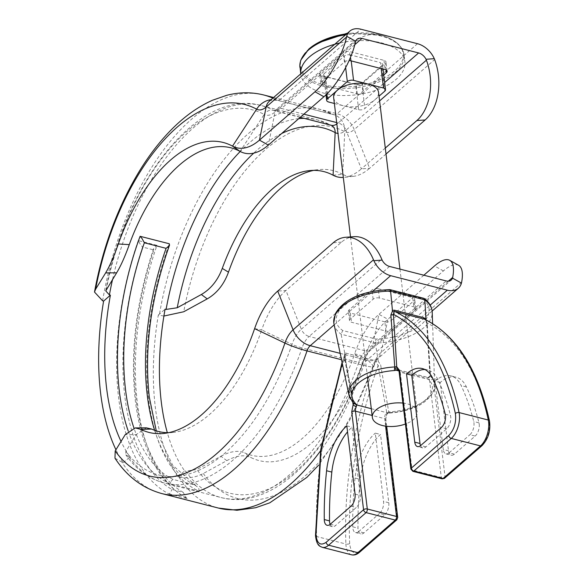 <?xml version="1.0" encoding="UTF-8"?>
<svg xmlns="http://www.w3.org/2000/svg" width="584" height="584" viewBox="0 0 584 584"><rect width="100%" height="100%" fill="white"/><g stroke="black" fill="none" stroke-linecap="round" stroke-linejoin="round"><path stroke-width="0.44" stroke-dasharray="2.92 2.19" d="M183.164 492.305A201.195 104.222 104.4 0 1 136.079 399.339A201.195 104.222 104.4 0 1 153.833 249.93L142.591 247.054A201.195 104.222 -75.6 0 0 124.837 396.463A201.195 104.222 -75.6 0 0 171.922 489.429L183.164 492.305L186.486 498.189L187.632 498.685A205.714 106.565 104.4 0 1 137.335 402.464A205.714 106.565 104.4 0 1 156.979 245.36L138.247 240.572L140.503 244.711L142.591 247.054M138.247 240.572A205.714 106.565 -75.6 0 0 118.603 397.675A205.714 106.565 -75.6 0 0 168.9 493.889C169.762 493.83 170.769 492.341 171.922 489.429M128.195 430.948A194.866 100.944 -75.6 0 0 170.039 483.742L199.261 491.224A194.866 100.944 104.4 0 1 148.555 398.609A194.866 100.944 104.4 0 1 169.316 243.769M199.261 491.224L198.611 487.801L194.727 484.968L172.995 479.406L171.368 480.829L170.039 483.742M186.486 498.189C158.644 482.18 141.591 449.731 135.335 400.843C129.998 352.459 136.057 301.775 153.512 248.799L156.979 245.36M163.907 316.039L158.308 315.068A205.714 106.565 -75.6 0 0 177.886 476.821L178.872 477.077C187.53 478.697 195.669 477.515 203.305 473.514L226.804 460.645C236.535 455.513 244.572 454.476 250.908 457.527A149.65 77.526 -75.6 0 0 364.759 356.817L373.052 365.606A19.892 2.606 -161.1 0 1 373.402 366.394A19.892 2.606 -161.1 0 1 363.701 365.409L341.509 359.729M114.982 458.206L123.188 462.827A205.714 106.565 104.4 0 1 115.931 449.731M158.308 315.068L165.089 309.162M177.886 476.821L184.661 470.916A194.866 100.944 104.4 0 1 167.331 432.686M123.188 462.827L129.962 456.922A194.866 100.944 -75.6 0 1 121.019 441.387M153.512 248.799L153.833 249.93M226.804 460.645L220.92 456.257L196.801 469.514L185.654 471.171L184.661 470.916M185.654 471.171A194.866 100.944 -75.6 0 0 221.183 497.568A194.866 100.944 -75.6 0 0 358.729 362.423L302.052 347.918A194.866 100.944 104.4 0 1 164.505 483.063A194.866 100.944 104.4 0 1 128.976 456.666L129.962 456.922M272.837 98.156A205.714 106.565 104.4 0 1 276.67 100.047L333.34 114.552A19.892 16.878 -61.6 0 1 336.632 115.836A19.892 16.878 -61.6 0 1 344.743 131.707L342.677 174.324A149.65 77.526 -75.6 0 0 318.295 169.645A149.65 77.526 -75.6 0 0 313.71 170.375M362.387 83.395L385.265 63.474A4.519 2.321 173.1 0 0 386.009 61.977A4.519 2.321 173.1 0 0 384.009 60.349L349.539 51.531A4.519 2.321 173.1 0 0 343.304 52.735L320.419 72.664A4.519 2.321 173.1 0 0 319.682 74.161A4.519 2.321 173.1 0 0 321.682 75.789L356.152 84.607A4.519 2.321 173.1 0 0 362.387 83.395L363.503 92.644A4.519 2.321 -6.9 0 1 357.269 93.849L322.799 85.03A4.519 2.321 -6.9 0 1 320.798 83.41A4.519 2.321 -6.9 0 1 321.543 81.906L344.429 61.984A4.519 2.321 -6.9 0 1 349.086 60.575M128.976 456.666L125.786 454.783L125.837 451.352L136.203 434.584L125.21 434.649M379.366 298.015A4.519 2.321 173.1 0 0 373.132 299.22L350.247 319.141A4.519 2.321 173.1 0 0 349.509 320.645A4.519 2.321 173.1 0 0 351.51 322.266L385.98 331.084A4.519 2.321 173.1 0 0 392.214 329.88L415.093 309.958A4.519 2.321 173.1 0 0 415.837 308.454A4.519 2.321 173.1 0 0 413.837 306.834L379.366 298.015L378.249 288.766A4.519 2.321 173.1 0 0 372.015 289.978L349.13 309.9A4.519 2.321 173.1 0 0 348.392 311.403A4.519 2.321 173.1 0 0 350.393 313.024L351.51 322.266M458.623 265.289A45.209 15.352 -60.8 0 0 443.409 270.925L387.864 319.28A65.101 33.726 -75.6 0 0 364.759 356.817L354.685 353.729A146.387 75.832 104.4 0 1 244.601 452.856L250.908 457.527M220.92 456.257C230.439 451.213 238.33 450.074 244.601 452.856M333.084 175.215L342.677 174.324A65.101 33.726 -75.6 0 0 353.276 176.361A65.101 33.726 -75.6 0 0 369.592 168.309L354.233 129.59A22.951 11.892 104.4 0 1 344.743 131.707A191.8 99.36 -75.6 0 0 183.734 311.761M383.761 75.007L363.503 92.644M254.617 328.639L261.698 329.931A68.365 35.42 104.4 0 1 285.956 290.511L301.315 329.237A26.214 13.578 -75.6 0 0 292.015 344.348L261.698 329.931A146.387 75.832 104.4 0 1 173.061 432.437A146.387 75.832 104.4 0 1 168.593 432.7M146.343 427.831L136.203 434.584M385.98 331.084L384.856 321.842A4.519 2.321 173.1 0 0 391.09 320.638L413.976 300.716A4.519 2.321 173.1 0 0 414.72 299.212A4.519 2.321 173.1 0 0 412.72 297.592L413.837 306.834M125.837 451.352A188.537 97.667 104.4 0 0 292.015 344.348A9.045 1.183 18.9 0 0 302.052 347.918A19.892 10.308 104.4 0 1 309.118 336.45L365.788 350.955A19.892 10.308 -75.6 0 0 358.729 362.423A9.045 1.183 18.9 0 0 363.138 362.868A9.045 1.183 18.9 0 0 362.978 362.511L354.685 353.729A68.365 35.42 104.4 0 1 378.95 314.309L387.864 319.28L381.199 352.371A19.892 13.607 -131 0 1 377.921 358.255A19.892 13.607 -131 0 1 366.905 360.197A9.045 4.687 -75.6 0 0 363.701 365.409A205.714 106.565 -75.6 0 1 320.543 450.797M378.249 288.766L412.72 297.592M384.856 321.842L350.393 313.024M386.017 154.015L369.592 168.309L361.357 168.9A68.365 35.42 104.4 0 1 344.224 177.353A68.365 35.42 104.4 0 1 343.312 177.434M423.853 275.217L378.95 314.309L372.285 347.392A9.045 6.183 -131 0 1 370.796 350.072A9.045 6.183 -131 0 1 365.788 350.955L446.205 280.94M385.294 148.051L361.357 168.9L345.998 130.174A26.214 13.578 104.4 0 1 337.983 133.437M354.013 236.673A45.209 29.317 -94.1 0 0 341.501 242.156L285.956 290.511L277.721 291.095M308.987 48.925A51.735 26.572 173.1 0 0 323.39 84.68A51.735 26.572 173.1 0 0 394.726 70.868A51.735 26.572 173.1 0 0 381.403 35.405L381.403 35.405A51.735 26.572 173.1 0 0 380.323 35.12A51.735 26.572 173.1 0 0 346.801 33.762M300.782 74.372L300.724 73.883A52.443 26.937 173.1 0 0 300.782 74.372A52.443 26.937 173.1 0 0 323.989 93.192A52.443 26.937 173.1 0 0 378.921 89.206A52.443 26.937 173.1 0 0 404.909 61.765A52.443 26.937 173.1 0 0 381.702 42.946A52.443 26.937 173.1 0 0 339.618 43.048M353.451 402.894A43.143 22.155 -6.9 0 1 349.071 395.602M353.371 402.902L344.436 355.422A2.716 1.548 -10.4 0 1 344.772 355.984L344.772 355.984A2.716 1.548 -10.4 0 1 344.356 357.058L344.962 354.7L346.619 353.349A271.268 140.525 -75.6 0 0 316.681 536.535A2.716 1.161 -2.3 0 1 315.484 535.63M378.264 361.087L375.322 342.801L376.038 339.063L342.779 330.551L341.063 334.033L344.618 352.481M389.864 289.635L389.309 290.036L422.568 298.548C431.715 306.454 431.342 315.097 421.458 324.478C410.209 333.5 395.069 338.362 376.038 339.063M430.021 375.979A43.143 22.155 -6.9 0 1 434.635 385.25A43.143 22.155 -6.9 0 1 427.481 398.587A43.143 22.155 -6.9 0 1 388.74 411.924L380.593 364.671L378.067 361.16M425.721 320.061L426.692 323.697L429.948 375.585C430.423 375.906 429.875 376.541 428.298 377.483A2.716 2.292 -92.2 0 1 428.291 377.483A2.716 2.292 -92.2 0 0 430.437 375.351L433.197 378.95L445.037 476.77L482.479 444.176C487.91 438.234 490.122 430.904 489.1 422.188C477.851 371.95 457.206 338.873 427.152 322.952L425.824 319.579L427.028 324.244L430.094 375.935L428.072 379.147L427.554 378.257L430.437 375.351L427.152 322.952A2.716 1.234 176.4 0 0 426.692 323.697L426.692 323.697A2.716 1.234 176.4 0 0 427.028 324.244M345.531 353.035L376.797 361.036L345.531 353.035M422.568 298.548L423.823 298.307M330.128 524.352A9.045 4.687 -75.6 0 0 332.34 526.629A9.045 4.687 -75.6 0 0 335.515 525.571L356.276 507.503A9.045 4.687 -75.6 0 0 360.321 495.466L352.057 427.181A45.209 23.418 -75.6 0 0 347.538 431.853M479.201 424.042A9.045 4.687 104.4 0 1 475.157 436.073L454.396 454.148A9.045 4.687 104.4 0 1 451.22 455.206A9.045 4.687 104.4 0 1 448.49 450.782L440.226 382.498A45.209 23.418 104.4 0 1 456.097 377.206A45.209 23.418 104.4 0 1 466.434 386.973A253.186 131.159 104.4 0 1 478.982 422.845A9.045 4.687 104.4 0 1 479.201 424.042M440.226 382.498L434.978 381.155A45.209 23.418 104.4 0 1 450.848 375.87A45.209 23.418 104.4 0 1 461.185 385.63A253.186 131.159 104.4 0 1 473.734 421.509A9.045 4.687 104.4 0 1 473.952 422.699A9.045 4.687 104.4 0 1 469.908 434.737L475.157 436.073M344.735 352.634L344.436 355.422M352.794 402.653L344.356 357.058L342.239 363.182M425.926 320.178L424.327 319.119M389.47 413.027L387.747 412.91L385.586 414.114A2.716 0.978 27.9 0 0 387.031 413.961A2.716 0.978 27.9 0 0 386.885 413.268L385.44 420.531L397.281 518.351L359.839 550.953C354.094 554.822 350.699 552.362 349.663 543.58A2.716 1.161 -2.3 0 1 345.903 544.011A271.268 140.525 -75.6 0 1 375.841 360.824L378.074 365.686L386.885 413.268L388.732 411.946L387.747 412.91L389.616 412.625C419.108 411.618 442.38 391.36 428.072 379.147M349.663 543.58C347.232 488.516 357.758 422.597 378.074 365.686A2.716 1.548 -10.4 0 1 380.593 364.671M389.616 412.625L388.732 411.946M420.538 445.643A9.045 4.687 -75.6 0 0 422.75 447.921A9.045 4.687 -75.6 0 0 425.926 446.862L446.68 428.787A9.045 4.687 -75.6 0 0 450.505 415.56A253.186 131.159 -75.6 0 0 437.956 379.688A45.209 23.418 -75.6 0 0 427.619 369.92A45.209 23.418 -75.6 0 0 424.926 369.548M398.675 369.949A4.519 2.343 104.4 0 1 398.872 369.986A4.519 2.343 104.4 0 1 400.237 372.198L429.459 379.673A4.519 2.343 -75.6 0 0 428.094 377.461L428.291 377.483A2.716 2.292 -92.2 0 1 427.736 377.425L427.554 378.257L398.996 370.95M346.808 425.846L352.057 427.181M385.586 414.114A4.519 2.343 -75.6 0 0 384.681 418.655A2.716 1.394 -6.9 0 1 385.885 419.626C385.564 418.662 385.944 416.772 387.031 413.961L388.112 413.231M384.746 514.789A9.045 4.687 -75.6 0 0 388.791 502.751L380.527 434.474A45.209 23.418 -75.6 0 0 360.299 479.376A253.186 131.159 -75.6 0 0 357.999 528.177A9.045 4.687 -75.6 0 0 360.817 533.915A9.045 4.687 -75.6 0 0 363.985 532.864L384.746 514.789L379.505 513.446A9.045 4.687 104.4 0 0 383.549 501.408L375.286 433.131L380.527 434.474M363.985 532.864L358.744 531.52L379.505 513.446M358.744 531.52A9.045 4.687 104.4 0 1 355.568 532.579A9.045 4.687 104.4 0 1 352.751 526.834A253.186 131.159 104.4 0 1 355.05 478.033A45.209 23.418 104.4 0 1 375.286 433.131M434.978 381.155L443.241 449.439L448.49 450.782M454.396 454.148L449.154 452.804A9.045 4.687 104.4 0 1 445.979 453.863A9.045 4.687 104.4 0 1 443.241 449.439M449.154 452.804L469.908 434.737M333.668 97.74A22.608 11.607 173.1 0 0 343.669 105.857A22.608 11.607 173.1 0 0 374.84 99.82A22.608 11.607 173.1 0 0 378.549 92.308M402.887 403.077A22.608 11.607 -6.9 0 1 407.231 403.858A22.608 11.607 -6.9 0 1 417.231 411.968A22.608 11.607 -6.9 0 1 405.427 424.021M334.362 103.47L358.656 109.69A4.519 2.321 173.1 0 0 364.891 108.485L379.016 96.185M351.203 60.911L350.48 54.947L380.454 62.619L381.177 68.584M384.79 91.155L381.717 65.736L361.817 83.067L364.891 108.485M326.836 94.009L324.346 73.475L344.246 56.152L345.633 67.613M381.717 65.736A4.519 2.321 173.1 0 0 382.454 64.24A4.519 2.321 173.1 0 0 380.454 62.619M350.48 54.947A4.519 2.321 173.1 0 0 344.246 56.152M358.656 109.69L355.583 84.271A4.519 2.321 173.1 0 0 361.817 83.067M355.583 84.271L325.609 76.599L328.683 102.017M324.346 73.475A4.519 2.321 173.1 0 0 323.609 74.978A4.519 2.321 173.1 0 0 325.609 76.599M172.995 479.406A190.34 98.601 104.4 0 1 133.948 428.014M154.599 430.291A190.34 98.601 -75.6 0 0 194.727 484.968M178.872 477.077A205.714 106.565 -75.6 0 0 218.489 508.08M161.812 493.575A205.714 106.565 104.4 0 1 122.195 462.572M102.623 300.818A205.714 106.565 104.4 0 1 263.807 94.995M273.597 97.499L320.485 109.493L333.909 114.771A9.045 4.687 -75.6 0 1 333.34 114.552A205.714 106.565 -75.6 0 0 320.485 109.493A205.714 106.565 -75.6 0 0 159.293 315.323M168.9 493.889L187.632 498.685M203.305 473.514A191.8 99.36 -75.6 0 0 373.052 365.606A22.951 11.892 104.4 0 1 381.199 352.371L461.608 282.364M269.363 101.178C268.859 100.448 271.48 100.149 277.232 100.273L333.909 114.771A9.045 4.687 -75.6 0 0 337.077 113.712L280.408 99.214A9.045 4.687 104.4 0 1 277.232 100.273A9.045 4.687 104.4 0 1 276.67 100.047A19.892 16.878 -61.6 0 0 271.086 99.681M340.165 353.356L366.905 360.197L430.189 305.103M112.61 279.232A194.866 100.944 104.4 0 1 261.121 105.507A194.866 100.944 104.4 0 1 273.297 110.296L329.975 124.793A194.866 100.944 -75.6 0 0 317.791 120.005A194.866 100.944 -75.6 0 0 304.147 118.355M298.745 118.647A194.866 100.944 -75.6 0 0 240.214 151.482M417.502 43.705L337.077 113.712A19.892 13.607 -131 0 1 354.233 129.59L434.649 59.583M269.392 101.156A19.892 13.607 -131 0 1 280.408 99.214L360.824 29.2M334.165 324.865L372.526 291.46M448.359 281.167L372.285 347.392A26.214 13.578 104.4 0 0 362.978 362.511A188.537 97.667 104.4 0 1 196.801 469.514M105.748 290.898C125.042 182.566 198.451 87.782 261.121 105.507L317.791 120.005L331.471 125.377A9.045 7.672 118.4 0 0 329.975 124.793A19.892 10.308 -75.6 0 0 331.216 125.283M281.7 133.488A188.537 97.667 -75.6 0 0 253.726 153.132M336.844 123.998A19.892 10.308 -75.6 0 0 338.202 122.961L336.669 122.567M303.884 114.179L281.524 108.456A19.892 10.308 104.4 0 1 274.546 110.785A19.892 10.308 104.4 0 1 273.297 110.296A9.045 7.672 118.4 0 0 264.187 114.435A26.214 13.578 -75.6 0 0 275.027 112.011L268.363 145.102M106.259 289.598A188.537 97.667 104.4 0 1 264.187 114.435L240.09 151.417M384.009 60.349L385.126 69.591M386.046 69.934L385.265 63.474M357.269 93.849L356.152 84.607M321.682 75.789L322.799 85.03M321.543 81.906L320.419 72.664M344.429 61.984L343.304 52.735M350.656 60.773L349.539 51.531M349.13 309.9L350.247 319.141M373.132 299.22L372.015 289.978M415.093 309.958L413.976 300.716M392.214 329.88L391.09 320.638M354.817 44.647L281.524 108.456A9.045 6.183 49 0 0 276.517 109.339A9.045 6.183 49 0 0 275.027 112.011L355.444 42.004M379.593 100.922L345.998 130.174A9.045 6.183 49 0 0 338.202 122.961L384.666 82.505M389.535 266.435L309.118 336.45A9.045 6.183 49 0 1 301.315 329.237L381.732 259.23M443.409 270.925L434.496 265.954M341.501 242.156L333.267 242.74M299.935 67.423A52.443 26.937 173.1 0 0 323.149 86.242A52.443 26.937 173.1 0 0 395.463 72.241A52.443 26.937 173.1 0 0 404.07 54.823A52.443 26.937 173.1 0 0 380.856 36.004A52.443 26.937 173.1 0 0 345.589 34.814M380.323 35.12A85.089 44.077 -75.6 0 0 379.914 35.011A85.089 44.077 -75.6 0 0 323.39 84.68M334.004 324.105A49.516 25.426 173.1 0 0 341.092 334.201L375.351 342.969A49.516 25.426 173.1 0 0 424.006 327.529A49.516 25.426 173.1 0 0 432.218 312.221M389.309 290.036C372.964 289.905 357.824 294.767 343.881 304.622C333.997 315.513 333.625 324.156 342.779 330.551M330.267 524.235L335.515 525.571M371.293 408.698L387.747 412.91M410.873 469.047A2.716 1.394 -6.9 0 0 412.07 470.018L400.237 372.198A2.716 1.394 -6.9 0 1 399.033 371.227M445.264 414.217L450.505 415.56M437.956 379.688L432.715 378.344M425.926 446.862L420.677 445.519M446.68 428.787L441.438 427.451M398.872 369.986L428.094 377.461A4.519 2.343 -75.6 0 0 427.736 377.425M385.593 426.152L384.681 418.655L372.11 415.436M351.517 554.8A18.082 9.366 -75.6 0 1 345.903 544.011L316.681 536.535A18.082 9.366 -75.6 0 0 322.295 547.325M355.072 494.122L360.321 495.466M351.028 506.16L356.276 507.503M489.501 421.042A2.716 1.606 -12.1 0 1 489.1 422.188M444.57 478.245A2.716 1.854 49 0 0 445.037 476.77A2.716 1.394 -6.9 0 1 441.292 477.5L412.07 470.018A2.716 1.409 -75.6 0 0 412.895 471.346M442.117 478.829A2.716 1.409 -75.6 0 1 441.292 477.5L429.459 379.673A2.716 1.394 -6.9 0 0 433.197 378.95M386.688 426.291L385.885 419.626A2.716 1.394 -6.9 0 1 385.44 420.531M388.791 502.751L383.549 501.408M352.751 526.834L357.999 528.177M355.05 478.033L360.299 479.376M359.839 550.953A2.716 1.854 -131 0 1 359.372 552.42M397.726 517.453A2.716 1.394 -6.9 0 1 397.281 518.351A2.716 1.854 -131 0 1 396.813 519.826M478.982 422.845L473.734 421.509M466.434 386.973L461.185 385.63M482.012 445.643A2.716 1.854 49 0 0 482.479 444.176M156.264 430.861L172.791 465.375L195.706 485.37M432.131 311.053L376.768 359.598C376.351 360.547 376.446 358.956 373.402 366.394L349.451 420.721L318.572 465.214M125.786 454.783C136.211 469.499 149.117 478.931 164.505 483.063L221.183 497.568C273.502 511.642 334.128 449.315 363.138 362.868C366.329 355.306 368.876 351.042 370.796 350.072L451.213 280.057M300.234 117.355L274.224 110.748L276.517 109.339L356.941 39.325M309.235 170.637L318.295 169.645M387.126 71.219L386.009 61.977M320.798 83.41L319.682 74.161M173.061 432.437L164.002 433.423M415.837 308.454L414.72 299.212M349.509 320.645L348.392 311.403M353.276 176.361L344.224 177.353M347.56 33.098L381.403 35.405C395.054 39.383 402.602 45.851 404.07 54.823L404.909 61.765M389.499 413.027L389.499 413.027C398.872 412.443 407.508 410.442 415.399 407.011C425.488 403.544 436.299 391.798 434.635 385.25L432.591 323.602M332.34 526.629L327.098 525.286M342.078 362.416L344.662 354.926L353.502 403.142M425.743 320.09L424.707 319.258M427.619 369.92L422.378 368.584M422.75 447.921L417.502 446.577M355.568 532.579L360.817 533.915M450.848 375.87L456.097 377.206M445.979 453.863L451.22 455.206M350.51 236.922L367.482 377.198M399.945 269.1L417.231 411.968M383.038 69.058L382.454 64.24M326.011 94.82L323.609 74.978"/><path stroke-width="0.88" d="M133.948 428.014A190.34 98.601 104.4 0 1 125.56 389.929A190.34 98.601 104.4 0 1 144.365 242.776L142.058 238.579L140.094 236.294A194.866 100.944 -75.6 0 0 119.326 391.134A194.866 100.944 -75.6 0 0 128.195 430.948M140.094 236.294L169.316 243.769L169.294 245.55L169.594 244.973C150.781 297.803 144.014 348.517 149.292 397.113L156.264 430.861M115.931 449.731A205.714 106.565 104.4 0 1 103.609 301.074L102.623 300.818L94.498 292.051L95.615 289.211A191.8 99.36 104.4 0 1 256.624 109.157A22.951 11.892 -75.6 0 0 266.122 107.04L259.449 140.131A65.101 33.726 104.4 0 1 232.527 146.139L240.09 151.417A146.387 75.832 -75.6 0 0 179.565 164.944A146.387 75.832 -75.6 0 0 129.283 244.608L118.333 243.973A149.65 77.526 104.4 0 1 170.652 159.965A149.65 77.526 104.4 0 1 232.527 146.139L256.624 109.157A19.892 16.878 -61.6 0 1 271.086 99.681M167.331 432.686A194.866 100.944 104.4 0 1 165.089 309.162L166.075 309.418L177.229 307.761L201.349 294.504L207.225 298.891L183.734 311.761L163.907 316.039M103.609 301.074L110.391 295.168A194.866 100.944 -75.6 0 0 121.019 441.387M341.509 359.729L307.023 350.911A19.892 2.606 -161.1 0 1 284.934 343.056L254.617 328.639A149.65 77.526 104.4 0 1 164.002 433.423A149.65 77.526 104.4 0 1 140.766 429.342L135.232 427.919L125.21 434.649L115.187 450.965L114.982 458.206C126.925 476.442 142.54 488.231 161.812 493.575L218.489 508.08A205.714 106.565 -75.6 0 0 320.543 450.797M110.391 295.168L109.405 294.913A194.866 100.944 104.4 0 1 112.61 279.232M313.71 170.375A149.65 77.526 -75.6 0 0 228.475 272.159C224.037 284.342 216.949 293.256 207.225 298.891M240.09 151.417A68.365 35.42 -75.6 0 0 268.363 145.102L323.908 96.747A45.209 15.352 -60.8 0 0 355.444 42.004L355.649 41.267L346.714 36.281A19.892 13.607 -131 0 1 349.816 31.142A19.892 13.607 -131 0 1 360.824 29.2L417.502 43.705A19.892 13.607 -131 0 1 434.284 58.685L426.021 59.276L426.408 60.167A45.209 29.317 85.9 0 1 416.896 120.538L385.294 148.051M95.615 289.211L105.638 272.896C109.828 265.902 114.055 256.267 118.333 243.973M105.638 272.896L116.632 272.83L105.748 290.898L109.405 294.913M372.526 291.46L390.652 275.684L447.329 290.182L430.189 305.103M423.853 275.217L434.496 265.954A45.209 15.352 119.2 0 1 449.709 260.318A45.209 15.352 119.2 0 1 452.695 277.385L452.505 278.115L461.44 283.101A19.892 13.607 -131 0 1 458.338 288.24A19.892 13.607 -131 0 1 447.329 290.182M461.44 283.101L461.608 282.364A45.209 15.352 -60.8 0 0 458.623 265.289L449.709 260.318M169.294 245.55L166.097 248.339A190.34 98.601 -75.6 0 0 147.292 395.485A190.34 98.601 -75.6 0 0 154.599 430.291M228.475 272.159L222.278 268.406C217.825 280.284 210.846 288.985 201.349 294.504M222.278 268.406A146.387 75.832 104.4 0 1 309.235 170.637A146.387 75.832 104.4 0 1 333.084 175.215A68.365 35.42 104.4 0 0 343.312 177.434M386.017 154.015L425.137 119.954A45.209 29.317 85.9 0 0 434.649 59.583L434.284 58.685M346.714 36.281L346.531 37.033A45.209 15.352 -60.8 0 1 314.995 91.768L259.449 140.131L268.363 145.102M355.649 41.267A9.045 6.183 -131 0 1 356.941 39.325A9.045 6.183 -131 0 1 361.941 38.442L354.817 44.647M384.666 82.505L418.619 52.947L361.941 38.442M418.619 52.947A9.045 6.183 -131 0 1 426.021 59.276M349.086 60.575A4.519 2.321 -6.9 0 1 350.656 60.773L385.126 69.591A4.519 2.321 -6.9 0 1 387.126 71.219A4.519 2.321 -6.9 0 1 386.389 72.715L383.761 75.007M116.632 272.83C120.771 265.99 124.991 256.58 129.283 244.608M168.593 432.7A146.387 75.832 104.4 0 1 151.606 429.058L146.343 427.831L135.232 427.919M140.766 429.342L151.606 429.058M254.617 328.639A65.101 33.726 104.4 0 1 277.721 291.095L333.267 242.74A45.209 29.317 85.9 0 1 345.772 237.257A45.209 29.317 85.9 0 1 373.49 259.814L373.869 260.698L382.133 260.106L381.732 259.23A45.209 29.317 -94.1 0 0 354.013 236.673L345.772 237.257M390.652 275.684A19.892 13.607 -131 0 1 373.869 260.698M452.505 278.115A9.045 6.183 -131 0 1 451.213 280.057A9.045 6.183 -131 0 1 446.205 280.94L389.535 266.435A9.045 6.183 -131 0 1 382.133 260.106M346.801 33.762A51.735 26.572 173.1 0 0 317.316 43.158L317.316 43.158A51.735 26.572 173.1 0 0 308.987 48.925M339.618 43.048A52.443 26.937 173.1 0 0 300.731 73.876L299.84 64.941L300.76 60.196L308.856 49.02L317.316 43.158L347.56 33.098M353.802 403.719L355.911 404.004C349.721 397.39 350.575 390.389 358.488 383.002C367.292 375.841 379.25 371.679 394.368 370.526L394.733 366.883L390.871 314.988L392.499 311.053L390.601 291.102A49.516 25.426 173.1 0 0 334.004 324.105L349.071 395.602A43.143 22.155 -6.9 0 1 355.984 380.286A43.143 22.155 -6.9 0 1 393.857 367M334.004 324.105L333.793 322.813L335.377 313.754C344.721 297.117 367.299 290.467 389.864 289.635L390.601 291.102L424.853 299.862L425.984 319.886M389.959 289.642L423.823 298.307L424.853 299.862A49.516 25.426 173.1 0 1 432.218 312.221L432.591 323.602M324.361 520.862A9.045 4.687 -75.6 0 0 327.098 525.286A9.045 4.687 -75.6 0 0 330.267 524.235L351.028 506.16A9.045 4.687 -75.6 0 0 355.072 494.122L346.808 425.846A45.209 23.418 -75.6 0 0 326.58 470.748A253.186 131.159 -75.6 0 0 324.281 519.548A9.045 4.687 -75.6 0 0 324.361 520.862M347.538 431.853A45.209 23.418 -75.6 0 0 331.829 472.091A253.186 131.159 -75.6 0 0 329.522 520.891A9.045 4.687 -75.6 0 0 329.61 522.206A9.045 4.687 -75.6 0 0 330.128 524.352M425.897 319.032L423.626 317.659L394.397 310.184L392.236 310.418M394.397 310.184A2.716 1.409 -75.6 0 0 395.098 311.637L393.996 312.009L392.499 311.053M393.996 312.009L393.434 314.323A2.716 1.234 -3.6 0 1 390.871 314.988M393.434 314.323L396.719 366.723L394.733 366.883L396.237 370.241L398.514 369.942A2.716 2.292 -92.2 0 1 396.719 366.723L399.478 370.322L411.319 468.142L448.76 435.547C454.257 429.627 456.462 422.298 455.381 413.56C444.139 363.314 423.495 330.23 393.434 314.323M355.911 404.004L356.437 404.894L353.371 402.902L353.167 404.639L352.794 402.653M425.824 319.579L425.926 320.178M448.76 435.547A2.716 1.854 49 0 0 451.286 438.431L480.508 445.913A18.082 9.366 -75.6 0 0 488.596 421.845A18.082 9.366 -75.6 0 0 488.297 420.042A2.716 1.606 -12.1 0 1 489.501 421.042C478.041 369.307 456.447 335.377 424.714 319.266L395.098 311.637A271.268 140.525 104.4 0 1 459.075 412.567L488.297 420.042A271.268 140.525 -75.6 0 0 424.327 319.119A2.716 1.409 -75.6 0 1 423.626 317.659M406.508 373.869A45.209 23.418 104.4 0 1 422.378 368.584A45.209 23.418 104.4 0 1 432.715 378.344A253.186 131.159 104.4 0 1 445.264 414.217A9.045 4.687 104.4 0 1 441.438 427.451L420.677 445.519A9.045 4.687 104.4 0 1 417.502 446.577A9.045 4.687 104.4 0 1 414.771 442.154L406.508 373.869L411.749 375.213L420.013 443.49A9.045 4.687 -75.6 0 0 420.538 445.643M398.996 370.95L396.237 370.241L394.368 370.526M372.11 415.436L355.459 411.18A2.716 1.394 173.1 0 0 351.721 411.902L353.167 404.639A2.716 0.978 27.9 0 0 356.364 406.639L356.437 404.894L371.293 408.698M424.926 369.548A45.209 23.418 -75.6 0 0 411.749 375.213M399.945 269.1L378.549 92.308A22.608 11.607 173.1 0 0 368.548 84.198A22.608 11.607 173.1 0 0 337.377 90.235A22.608 11.607 173.1 0 0 333.668 97.74L350.51 236.922M405.427 424.021A22.608 11.607 -6.9 0 1 382.352 425.51A22.608 11.607 -6.9 0 1 372.351 417.399A22.608 11.607 -6.9 0 1 402.887 403.077M381.177 68.584L383.527 88.031L353.561 80.366L351.203 60.911M379.016 96.185L384.79 91.155A4.519 2.321 -6.9 0 0 385.535 89.659L383.038 69.058M383.527 88.031A4.519 2.321 -6.9 0 1 385.535 89.659M345.633 67.613L347.327 81.57L327.427 98.893L326.836 94.009M347.327 81.57A4.519 2.321 -6.9 0 1 353.561 80.366M327.427 98.893A4.519 2.321 -6.9 0 0 326.682 100.397A4.519 2.321 -6.9 0 0 328.683 102.017L334.362 103.47M340.165 353.356L310.235 345.692A9.045 4.687 104.4 0 0 307.023 350.911A205.714 106.565 104.4 0 1 161.812 493.575M273.597 97.499L263.807 94.995A205.714 106.565 104.4 0 1 272.837 98.156M334.165 324.865L310.235 345.692A19.892 13.607 -131 0 1 293.08 329.821A22.951 11.892 -75.6 0 0 284.934 343.056A191.8 99.36 104.4 0 1 115.187 450.965M304.147 118.355A194.866 100.944 -75.6 0 0 298.745 118.647M240.214 151.482A194.866 100.944 -75.6 0 0 166.075 309.418M346.531 37.033L266.122 107.04A19.892 13.607 -131 0 1 269.392 101.156L269.37 101.171M337.983 133.437A26.214 13.578 104.4 0 1 335.158 132.597A9.045 7.672 118.4 0 0 331.471 125.377L331.216 125.283A19.892 10.308 -75.6 0 0 336.844 123.998M333.084 175.215L335.158 132.597A188.537 97.667 -75.6 0 0 281.7 133.488M253.726 153.132A188.537 97.667 -75.6 0 0 177.229 307.761M336.669 122.567L303.884 114.179M144.365 242.776L166.097 248.339M386.389 72.715L386.046 69.934M277.721 291.095L293.08 329.821L373.49 259.814M452.695 277.385L448.359 281.167M426.408 60.167L379.593 100.922M425.137 119.954L416.896 120.538M323.908 96.747L314.995 91.768M345.589 34.814A52.443 26.937 173.1 0 0 308.542 49.998A52.443 26.937 173.1 0 0 299.935 67.423M398.872 369.986L410.873 469.047A2.716 1.394 -6.9 0 1 411.319 468.142A2.716 1.854 49 0 0 413.844 471.032L451.286 438.431A18.082 9.366 -75.6 0 0 459.374 414.363A18.082 9.366 -75.6 0 0 459.075 412.567A2.716 1.606 -12.1 0 0 455.381 413.56M351.721 411.902L363.562 509.722L326.12 542.324C320.419 546.069 317.024 543.616 315.944 534.951L321.076 449.979L342.239 363.182M399.033 371.227A2.716 1.394 -6.9 0 1 399.478 370.322M420.013 443.49L414.771 442.154M326.12 542.324A2.716 1.854 49 0 0 328.646 545.208L366.088 512.613A2.716 1.854 -131 0 1 363.562 509.722A2.716 1.394 -6.9 0 1 367.299 509L355.459 411.18A4.519 2.343 104.4 0 1 356.364 406.639M342.078 362.416L320.689 449.819L315.484 535.63A2.716 1.161 -2.3 0 1 315.944 534.951M322.295 547.325A18.082 9.366 -75.6 0 0 328.646 545.208L357.868 552.683L395.31 520.089A2.716 1.409 -75.6 0 0 396.521 516.475L367.299 509A2.716 1.409 -75.6 0 1 366.088 512.613L395.31 520.089A2.716 1.854 -131 0 0 396.813 519.826L359.372 552.42A2.716 1.854 -131 0 1 357.868 552.683A18.082 9.366 -75.6 0 1 351.517 554.8L322.295 547.325C319.981 546.157 316.82 546.369 315.484 535.63M324.281 519.548L329.522 520.891M326.58 470.748L331.829 472.091M482.012 445.643A2.716 1.854 49 0 1 480.508 445.913L443.066 478.508L413.844 471.032A2.716 1.409 -75.6 0 1 412.895 471.346L442.117 478.829A2.716 1.409 -75.6 0 0 443.066 478.508A2.716 1.854 49 0 0 444.57 478.245L482.012 445.643C488.282 438.986 490.779 430.78 489.501 421.042M385.593 426.152L396.521 516.475A2.716 1.394 -6.9 0 1 397.726 517.453L386.688 426.291M318.572 465.214L306.841 477.413L269.772 502.824L255.661 507.73L236.929 510.27L218.489 508.08M263.807 94.995C251.638 91.965 239.265 92.075 226.702 95.323L212.627 100.2C199.743 105.916 187.457 114.296 175.777 125.363C162.717 137.729 150.745 152.731 139.846 170.382C117.953 206.327 102.842 246.886 94.498 292.051M432.131 311.053L458.338 288.24M331.216 125.283L300.234 117.355M269.392 101.156L349.816 31.142M349.071 395.602L353.751 403.646M424.247 298.512C428.824 301.972 431.452 306.104 432.116 310.914L432.218 312.221M410.873 469.047L412.895 471.346M359.372 552.42C356.831 554.61 354.218 555.406 351.517 554.8M396.813 519.826L397.726 517.453M442.117 478.829L444.57 478.245M367.482 377.198L372.351 417.399M326.682 100.397L326.011 94.82"/></g></svg>
